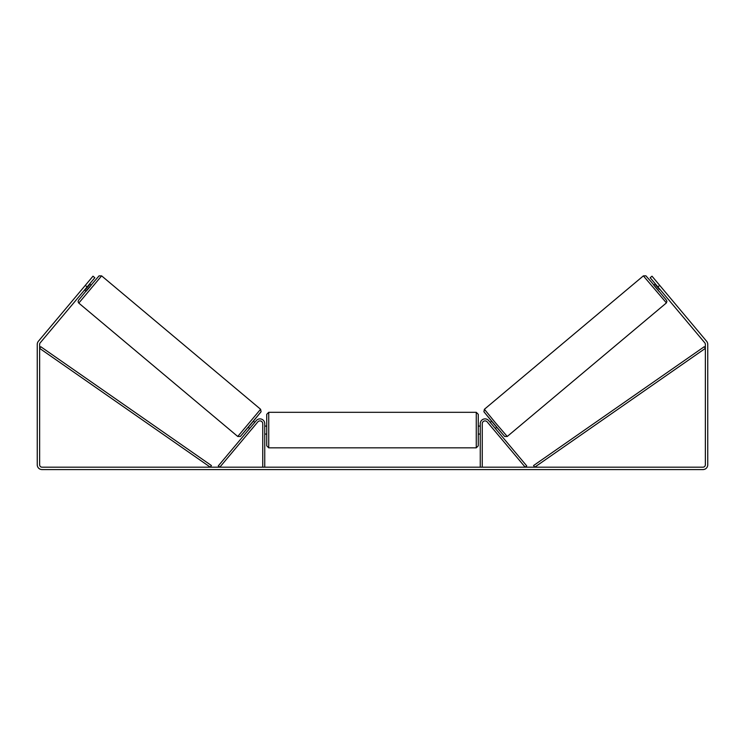 <?xml version="1.0" encoding="UTF-8"?>
<svg xmlns="http://www.w3.org/2000/svg" width="745" height="745" viewBox="0 0 745 745"><rect width="100%" height="100%" fill="white"/><g stroke="black" fill="none" stroke-linecap="round" stroke-linejoin="round"><path stroke-width="1.12" d="M482.257 467.19L482.257 423.691A2.794 2.794 0 0 1 487.193 421.894L525.197 467.19L526.724 465.904L488.72 420.608A4.787 4.787 0 0 0 480.255 423.691L480.255 467.19M666.207 303.085L507.243 436.477L495.649 423.02L484.408 409.266L643.373 275.874L666.403 302.898L666.905 301.287L666.058 299.704L651.354 282.01L645.85 275.799L643.373 275.874M658.887 291.258L653.756 285.139L655.302 283.845M657.295 282.504L662.1 288.231M490.201 422.378L491.579 421.223M495.332 428.496L496.71 427.332M489.409 424.538L488.673 423.663M490.936 423.253L494.596 427.621M493.069 428.906L493.805 429.781M489.381 424.557L493.041 428.924M656.028 284.72L659.697 289.088M659.353 289.377L655.684 285.009M87.137 286.909L85.302 285.363L92.995 276.19L94.829 277.736L40.202 342.84A2.393 2.393 0 0 0 39.643 344.376L39.643 464.796A2.393 2.393 0 0 0 42.037 467.19L702.963 467.19A2.393 2.393 0 0 0 705.357 464.796L705.357 344.376A2.393 2.393 0 0 0 704.798 342.84L650.171 277.736L652.005 276.19L659.697 285.363L657.863 286.909M85.302 285.363L38.368 341.294A4.787 4.787 0 0 0 37.25 344.376L37.25 464.796A4.787 4.787 0 0 0 42.037 469.583L702.963 469.583A4.787 4.787 0 0 0 707.75 464.796L707.75 344.376A4.787 4.787 0 0 0 706.632 341.294L659.697 285.363M264.745 467.19L264.745 423.691A4.787 4.787 0 0 0 256.28 420.608L218.276 465.904L219.803 467.19L257.807 421.894A2.794 2.794 0 0 1 262.743 423.691L262.743 467.19M266.738 430.079L266.738 414.313L268.731 412.311L268.731 447.838L266.738 445.836L266.738 430.079M478.262 414.313L478.262 445.836L476.269 447.838L476.269 412.311L478.262 414.313M264.745 427.22L264.745 432.929M480.255 432.929L480.255 427.22M260.592 409.266L101.627 275.874L78.793 303.085L237.757 436.477L260.592 409.266L261.095 411.696L250.851 424.296L240.318 436.486L237.757 436.477M84.567 289.963L86.113 291.258L88.72 288.231L91.244 285.139L89.698 283.845M88.972 284.72L85.302 289.088M255.591 424.538L256.327 423.663M254.799 422.378L253.421 421.223M249.668 428.496L248.29 427.332M251.195 429.781L251.931 428.906M254.064 423.253L250.404 427.621M255.619 424.557L251.959 428.924M87.705 282.504L82.9 288.231M85.647 289.377L89.316 285.009M39.643 348.362L210.295 467.19L211.431 465.55L40.789 346.732L39.643 348.362M705.357 348.362L534.705 467.19L533.569 465.55L704.211 346.732L705.357 348.362M484.166 412.078L504.43 436.235M78.793 303.085L78.085 301.762L78.532 300.254L85.964 291.127L99.057 275.864L101.627 275.874M260.834 412.078L240.57 436.235M507.243 436.477L504.682 436.486L494.149 424.296L483.905 411.696L484.408 409.266M476.269 412.311L268.731 412.311M266.738 426.084L264.745 426.084M480.255 426.084L478.262 426.084M480.255 434.065L478.262 434.065M266.738 434.065L264.745 434.065M476.269 447.838L268.731 447.838"/></g></svg>
